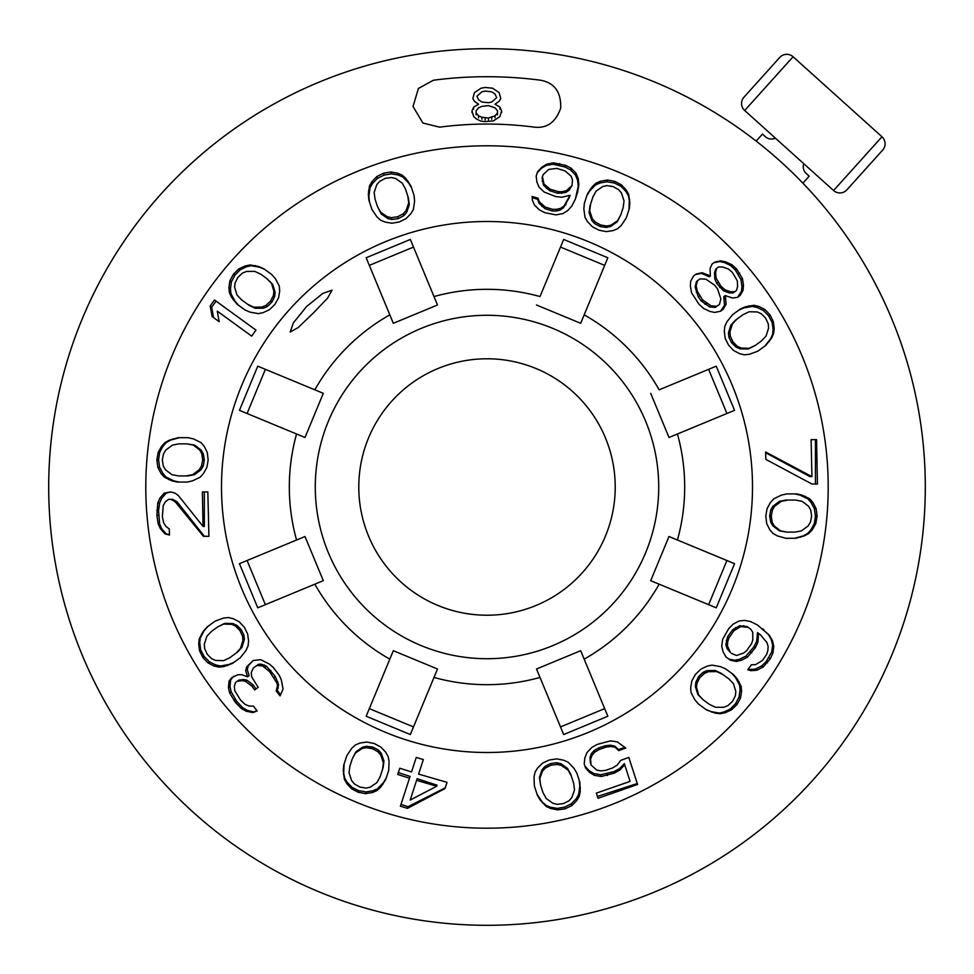 <?xml version="1.0" encoding="UTF-8"?>
<svg xmlns="http://www.w3.org/2000/svg" width="974" height="974" viewBox="0 0 974 974"><rect width="100%" height="100%" fill="white"/><g stroke="black" fill="none" stroke-linecap="round" stroke-linejoin="round"><path stroke-width="1.46" d="M497.483 112.935L495.023 115.821L488.449 117.988L481.874 117.27L478.587 115.833L476.116 112.935L476.116 110.756L478.587 107.834L481.874 106.361L488.449 105.63L495.023 107.834L497.483 110.756L497.483 114.871M485.162 91.093L491.736 91.824L495.023 94.015L496.667 97.656L491.736 102.002L488.449 102.72L481.874 102.002L478.587 99.835L476.943 96.207L481.874 91.824L485.162 91.093M501.598 110.78L499.954 107.14L495.023 104.194L499.126 101.308L500.77 98.423L499.126 92.591L492.552 88.196L485.162 87.453L481.046 88.196L474.472 92.591L472.828 98.423L474.472 101.32L478.587 104.194L473.656 107.14L472.013 110.793L473.656 116.588L476.116 118.755L480.231 120.91L484.334 121.616L493.38 120.91L499.954 116.588L501.598 110.78L501.598 112.692M481.874 117.27L481.874 119.23M485.162 117.988L485.162 119.96M478.587 115.833L478.587 117.781M473.656 107.14L473.656 109.051M472.013 110.793L472.013 112.692M499.954 107.14L499.954 109.051M488.449 117.988L488.449 119.96M491.736 117.27L491.736 119.23M495.023 115.821L495.023 117.781M476.116 112.935L476.116 114.871M487 145.796A341.204 341.204 0 0 1 828.204 487A341.204 341.204 0 0 1 487 828.204A341.204 341.204 0 0 1 145.796 487A341.204 341.204 0 0 1 487 145.796M487 76.715A410.285 410.285 0 0 0 433.442 80.221L418.418 88.451L413.037 106.495L422.911 123.041L439.627 127.156A362.949 362.949 0 0 1 534.373 127.156C547.059 128.519 555.837 122.176 560.707 108.151C561.219 92.104 554.498 82.79 540.558 80.221A410.285 410.285 0 0 0 487 76.715M487 48.7A438.3 438.3 0 0 1 925.3 487A438.3 438.3 0 0 1 487 925.3A438.3 438.3 0 0 1 48.7 487A438.3 438.3 0 0 1 487 48.7M775.45 138.198A9.436 9.436 0 0 1 765.247 136.628L762.435 134.095L756.153 141.072M803.733 163.669A9.436 9.436 0 0 0 806.375 173.664L809.175 176.184L802.893 183.161M882.663 150.106A9.436 9.436 42 0 0 881.969 136.774A9.436 9.436 42 0 1 882.663 150.106L846.893 189.833A9.436 9.436 0 0 1 833.574 190.527L744.684 110.5L793.079 56.748L881.969 136.774L833.574 190.527A9.436 9.436 0 0 0 846.893 189.833M743.99 97.169A9.436 9.436 -138 0 0 744.684 110.5A9.436 9.436 -138 0 1 743.99 97.169L779.76 57.442A9.436 9.436 0 0 1 793.079 56.748A9.436 9.436 0 0 0 779.76 57.442M487 221.5A265.5 265.5 0 0 1 752.5 487A265.5 265.5 0 0 1 487 752.5A265.5 265.5 0 0 1 221.5 487A265.5 265.5 0 0 1 487 221.5M605.998 747.107L610.978 746.486L615.13 747.301L618.794 750.613L625.746 748.032L617.248 741.859L610.442 740.861L597.33 744.38L591.851 747.448L587.018 752.549L584.863 757.869L584.205 763.835L585.557 767.987L589.587 772.394L594.432 775.365L601.287 776.497L614.436 773.076L619.902 769.959L624.687 764.736L630.093 781.379L596.319 793.14L597.403 796.476L637.276 783.522L628.79 757.407L620.682 760.39L617.053 765.187L612.743 767.877L605.767 770.337L600.763 770.909L596.587 770.032L591.072 764.992L590.548 759.416L591.875 755.507L594.7 752.232L599.022 749.578L605.998 747.107L605.536 745.682L610.564 745.195L614.752 746.133L618.441 749.517L625.016 747.375M628.79 757.407L637.58 784.46L598.012 798.315L596.319 793.14M576.851 773.125L579.883 782.451L580.236 791.509L579.238 796.403L576.718 800.628L571.848 805.583L565.115 808.797L557.688 809.881L550.76 808.517L546.195 806.435L540.278 800.178L537.404 795.32L534.361 785.957L537.064 794.297L542.104 801.833L545.805 805.218L550.334 807.19L557.201 808.396L564.579 807.142L571.275 803.818L576.121 798.802L578.629 794.553L579.798 786.152L579.274 780.588L576.851 773.125L574.003 768.316L568.11 762.179L563.581 760.183L556.678 758.892L549.263 760.012L542.506 763.153L537.599 767.987L535.055 772.126L534.032 776.96L534.361 785.957M758.551 633.392L757.918 642.085L755.3 647.795L747.35 657.255L741.129 660.36L736.32 661.443L730.463 660.238L726.056 657.024L728.881 659.081L734.737 660.287L739.558 659.215L745.828 656.147L753.949 646.821L756.701 641.196L757.516 632.637L760.317 634.683L766.891 642.499L768.145 646.468L767.816 650.802L766.599 654.479L762.374 660.555L755.459 664.67L751.38 664.755L747.789 669.771L751.161 670.696L749.578 669.54L755.276 669.114L761.546 666.046L766.051 661.699L771.688 652.081L772.674 645.178L771.311 639.626L768.352 634.427L757.577 625.064L769.265 635.085L772.309 640.344L773.77 645.981L772.942 652.994L770.312 658.704L763.056 667.153L756.835 670.246L751.161 670.696M757.577 625.064L750.698 621.595L744.891 620.426L739.29 620.925L733.179 624.103L728.808 628.547L722.635 639.309L721.71 646.249L723.085 651.825L726.056 657.024M725.545 668.846L733.483 674.617L737.16 678.805L741.141 686.268L741.579 691.163L740.532 698.029L736.953 704.567L731.571 709.803L725.155 712.749L720.224 713.747L715.159 713.114L706.552 709.912L698.589 704.117L705.809 709.364L710.947 711.58L719.299 713.078L724.12 712.006L730.39 708.938L735.614 703.593L739.083 696.97L740.057 690.055L739.583 685.148L735.589 677.661L731.9 673.46L725.545 668.846L720.395 666.63L712.018 665.12L707.161 666.155L700.817 669.162L695.448 674.41L691.808 680.911L690.663 687.693L691.029 692.526L694.925 699.941L698.589 704.117M765.625 451.985L765.832 459.387L811.963 484.041L817.417 484.041L816.577 439.664L811.111 439.664L811.926 476.639L765.625 451.985M786.87 493.903L796.683 493.903L802.126 495.133L809.735 498.834L812.961 502.535L816.151 508.696L817.101 516.098L815.822 523.488L812.365 529.661L808.956 533.35L804.487 535.822L795.648 538.281L785.799 538.281L794.735 538.281L803.453 535.822L807.811 533.35L811.086 529.661L814.361 523.488L815.445 516.098L814.361 508.696L811.086 502.535L807.811 498.834L800.178 495.133L794.735 493.903L786.87 493.903L781.404 495.133L773.746 498.834L770.422 502.535L767.049 508.696L765.795 516.098L766.672 523.488L769.728 529.661L772.869 533.35L777.142 535.822L785.799 538.281M712.079 264.039L714.733 262.116L720.675 260.837L725.606 261.836L732.022 264.782L736.661 269.043L742.456 278.54L743.491 285.406L743.04 290.301L740.094 295.499L737.452 297.423L741.47 291.445L741.944 286.539L740.971 279.623L735.333 270.005L730.817 265.659L724.546 262.59L719.737 261.531L713.869 262.737L712.079 264.039L710.07 268.556L710.326 275.983L709.242 276.774L701.365 273.353L695.509 274.558L693.61 275.934L690.724 281.084L690.359 285.918L691.503 292.699L698.882 304.107L703.484 308.381L709.815 311.4L714.66 312.447L720.529 311.23L724.559 305.264L723.731 296.717L725.253 295.609L726.129 304.119L723.183 309.306L720.529 311.23M737.452 297.423L732.46 297.995L725.253 295.609M710.326 275.983L702.23 272.72L696.276 273.998L693.61 275.934M732.509 314.724L740.447 308.953L745.573 306.749L753.913 305.276L758.697 306.36L764.907 309.476L770.032 314.894L773.356 321.615L774.184 328.64L773.612 333.619L771.457 338.246L765.747 345.429L757.784 351.224L764.943 346.014L770.556 338.891L772.625 334.338L773.1 329.419L772.126 322.516L768.656 315.88L763.433 310.548L757.163 307.48L752.342 306.408L743.99 307.906L738.852 310.109L732.509 314.724L726.884 321.858L724.79 326.424L724.291 331.367L725.192 338.331L728.528 345.039L733.592 350.506L739.704 353.684L744.428 354.828L749.335 354.305L757.784 351.224M578.191 178.412L578.86 184.342L577.667 191.975L575.317 199.244L571.787 206.123L567.745 210.554L562.875 213.598L555.971 214.889L545.002 212.722L539.426 209.946L534.507 205.124L532.303 199.962L532.133 196.505L538.062 198.185L539.426 201.983L545.513 207.182L552.599 209.3L556.483 209.337L560.683 208.351L564.056 205.964L570.119 195.299L561.706 197.247L555.472 196.492L543.979 191.939L539.072 187.118L536.857 181.943L536.175 176.063L537.526 171.911L541.593 167.382L546.499 164.241L553.439 162.853L565.59 165.349L571.141 168.198L576.011 173.141L578.191 178.412L577.594 180.263L575.427 174.967L570.569 169.951L565.042 167.004L552.989 164.241L546.11 165.446L541.24 168.453L537.21 172.873L536.175 176.063M584.363 203.322L587.395 193.984L592.423 186.46L596.112 183.1L600.629 181.164L607.484 180.02L614.813 181.395L621.461 184.89L626.258 190.076L628.717 194.447L629.837 202.994L629.301 208.631L626.258 217.993L628.997 209.568L629.35 200.51L628.352 195.604L625.844 191.354L620.986 186.338L614.29 183.015L606.924 181.761L600.045 182.966L595.516 184.938L589.635 191.05L586.786 195.859L584.363 203.322L583.84 208.899L584.997 217.324L587.492 221.609L592.314 226.711L598.961 230.193L606.266 231.629L613.084 230.607L617.577 228.768L621.242 225.457L626.258 217.993M620.803 214.816L623.177 207.547L624.042 200.888L621.424 192.986L618.612 189.662L613.133 186.582L606.96 185.608L602.784 186.497L596.1 191.135L592.898 196.967L590.548 204.223L589.696 210.847L592.338 218.651L595.163 221.926L600.654 224.994L606.802 226.017L610.954 225.189L617.626 220.635L620.803 214.816L617.236 221.804L610.528 226.504L606.339 227.429L600.142 226.565L594.615 223.618L591.766 220.404L589.1 212.661L589.952 206.062L592.314 198.793M542.445 176.72L543.979 183.976L550.067 189.175L558.333 191.659L562.205 191.695L566.418 190.709L571.969 185.596L569.193 190.137L565.845 192.487L557.798 193.315L549.592 190.648L543.565 185.255L542.068 177.889L543.127 174.638L548.703 169.427L556.811 168.405L565.078 170.9L571.141 176.197L572.481 180.032L572.055 185.34M755.24 345.453L761.424 340.949L766.039 336.079L768.571 328.141L768.243 323.806L765.613 318.096L761.205 313.689L757.309 311.948L749.164 311.765L743.15 314.614L736.977 319.095L732.399 323.952L729.952 331.817L730.305 336.127L732.947 341.837L737.318 346.281L741.165 348.047L749.237 348.278L755.24 345.453L748.251 349.009L740.057 348.862L736.113 347.146L731.608 342.799L728.869 337.174L728.455 332.901L730.853 325.072L735.419 320.227L741.604 315.734M732.241 272.245L737.306 280.755L737.61 286.636L736.429 290.532L734.664 291.823L733.118 292.943L729.027 292.87L723.487 290.8L716.803 283.471L714.782 278.832L714.539 272.927L715.732 269.007L718.532 266.973L722.696 266.998L728.357 268.97L732.241 272.245M716.767 268.252L715.622 272.123L715.987 277.955L721.101 286.441L724.948 289.741L730.549 291.762L734.883 291.664M717.972 305.471L716.876 306.274L711.142 305.873L702.558 299.907L697.433 291.445L696.179 286.259L697.433 280.78L700.087 278.844L705.906 279.197L714.575 285.078L717.57 289.01L720.845 298.811L719.518 304.351L716.876 306.274L715.318 307.394L709.62 306.968L701.17 300.917L698.273 296.924L695.132 287.026L696.483 281.462L697.433 280.78M787.138 532.121L794.784 532.121L801.395 530.891L808.103 525.96L810.392 522.259L811.646 516.098L810.672 509.926L808.554 506.237L802.077 501.306L795.539 500.064L787.905 500.064L781.355 501.306L774.732 506.237L772.479 509.926L771.25 516.098L772.175 522.259L774.233 525.96L780.624 530.891L787.138 532.121L779.468 530.891L772.918 525.96L770.738 522.259L769.655 516.098L770.738 509.926L772.918 506.237L779.468 501.306L786.006 500.064L793.64 500.064M703.289 699.916L709.486 704.421L715.549 707.307L723.877 707.258L727.907 705.614L732.545 701.353L735.382 695.801L735.833 691.564L733.495 683.76L728.929 678.927L722.757 674.446L716.73 671.585L708.475 671.683L704.482 673.351L699.868 677.612L696.982 683.139L696.483 687.352L698.748 695.095L703.289 699.916L697.81 694.413L695.412 686.573L695.826 682.299L698.565 676.674L703.07 672.328L707.014 670.623L715.208 670.477L721.223 673.326L727.395 677.807M731.62 653.444L736.551 655.502L743.649 653.043L746.656 650.656L751.587 643.583L752.805 639.894L752.744 632.223L750.784 629.277L747.082 626.586L739.619 625.734L732.631 629.801L727.554 636.777L725.849 644.691L727.054 648.611L730.537 652.665L727.395 645.811L727.761 641.501L729.002 637.836L733.921 630.738L740.751 626.562L748.142 627.353M540.631 785.3L542.993 792.58L546.207 798.473L552.964 803.319L557.189 804.341L563.422 803.599L568.986 800.762L571.848 797.584L574.526 789.89L573.674 783.291L571.324 776.034L568.122 770.178L561.389 765.43L557.189 764.444L550.943 765.199L545.379 767.999L542.506 771.116L539.791 778.725L540.631 785.3L539.389 777.495L542.055 769.752L544.904 766.526L550.42 763.592L556.629 762.715L560.817 763.653L567.525 768.352L570.727 774.196L573.077 781.452M377.376 206.281L375.027 199.025L374.162 192.402L376.816 184.597L379.653 181.359L385.168 178.4L391.378 177.536L395.578 178.486L402.299 183.222L405.501 189.078L408.435 198.136L409.287 204.735L406.621 212.478L403.772 215.704L398.244 218.639L392.047 219.503L387.859 218.578L381.151 213.878L377.376 206.281L380.566 212.113L387.262 216.752L391.451 217.652L397.636 216.764L403.163 213.83L406.024 210.64L408.703 202.933L407.85 196.346M267.059 278.747L260.874 274.254L254.811 271.369L246.507 271.429L242.489 273.085L237.887 277.359L235.063 282.935L234.624 287.184L236.986 294.988L241.552 299.834L247.725 304.314L253.751 307.175L261.982 307.053L265.951 305.373L270.553 301.088L273.402 295.548L273.889 291.323L271.612 283.568L267.059 278.747L272.708 284.371L275.106 292.212L274.692 296.486L271.953 302.11L267.448 306.457L263.516 308.174L255.322 308.308L249.307 305.459L243.123 300.978M186.789 443.852L179.143 443.852L172.544 445.081L165.836 450.012L163.547 453.714L162.317 459.874L163.291 466.047L165.422 469.736L171.911 474.667L178.437 475.909L186.071 475.909L192.633 474.667L199.232 469.736L201.484 466.047L202.702 459.874L201.776 453.714L199.694 450.012L193.302 445.081L186.789 443.852L194.532 445.081L201.082 450.012L203.262 453.714L204.345 459.874L203.262 466.047L201.082 469.736L194.532 474.667L187.994 475.909L180.36 475.909M217.665 626.915L211.468 631.408L206.853 636.29L204.321 644.228L204.637 648.562L207.255 654.284L211.662 658.704L215.558 660.445L223.691 660.628L229.706 657.779L235.878 653.298L240.456 648.441L242.916 640.563L242.563 636.253L239.933 630.543L235.562 626.099L231.727 624.322L223.655 624.078L217.665 626.915L224.592 623.397L232.786 623.543L236.719 625.259L241.223 629.594L243.975 635.231L244.377 639.504L241.99 647.333L237.412 652.178L231.24 656.671M416.58 780.344L410.176 800.056L436.693 786.249L416.58 780.344L417.116 778.689L437.046 785.166L436.693 786.249M352.271 758.843L349.897 766.124L349.033 772.784L351.651 780.685L354.463 784.009L359.942 787.089L366.102 788.063L370.278 787.187L376.975 782.548L380.164 776.716L382.526 769.46L383.379 762.837L380.724 755.033L377.9 751.745L372.421 748.677L366.273 747.655L362.121 748.47L355.449 753.024L352.271 758.843L355.827 751.891L362.535 747.192L366.723 746.267L372.92 747.131L378.448 750.077L381.297 753.292L383.963 761.035L383.111 767.634L380.749 774.902M371.885 209.325L368.854 199.987L368.33 194.398L369.475 185.937L371.971 181.627L376.804 176.562L383.488 173.214L390.866 171.972L397.745 173.226L402.286 175.223L406 178.644L411.052 186.217L414.084 195.555L411.6 187.933L408.751 183.124L402.871 177.012L398.342 175.04L391.475 173.835L384.097 175.089L377.401 178.412L372.543 183.429L370.047 187.678L368.878 196.078L369.389 201.642L371.885 209.325L376.914 216.825L380.603 220.173L385.107 222.084L391.962 223.229L399.328 221.95L406.024 218.639L410.894 213.671L413.414 209.459L414.595 201.107L414.084 195.555M217.263 311.132L251.682 336.14L255.955 330.113L214.487 299.98L210.201 306.006L212.125 316.55L219.187 321.676L217.263 311.132M244.961 309.927L237.023 304.168L231.422 297.046L229.353 292.492L228.89 287.586L229.925 280.719L233.468 274.157L238.825 268.897L245.229 265.926L250.135 264.928L258.597 266.499L263.784 268.739L271.746 274.534L264.709 269.421L259.571 267.205L251.219 265.719L246.41 266.791L240.14 269.847L234.904 275.192L231.435 281.815L230.461 288.73L230.935 293.649L234.941 301.124L238.618 305.325L244.961 309.927L250.099 312.143L258.463 313.64L263.297 312.593L269.628 309.562L274.96 304.302L278.576 297.776L279.696 290.97L279.319 286.125L275.411 278.71L271.746 274.534M203.055 526.447L178.425 495.632L175.137 493.161L170.767 491.931L164.229 493.161L159.894 498.091L157.764 503.022L156.887 515.356L158.19 523.988L160.527 528.919L165.056 533.849L169.476 535.079L169.269 528.919L165.909 526.447L163.62 522.758L162.366 516.585L163.255 505.494L165.385 501.793L168.636 499.333L170.815 499.333L175.21 501.793L177.085 501.793L204.345 536.309L208.911 536.309L207.839 491.931L204.345 491.931L204.345 526.447L203.055 526.447L202.385 491.931L207.839 491.931M208.911 536.309L203.444 536.309L175.21 501.793M187.118 482.069L177.305 482.069L171.862 480.839L164.253 477.138L161.014 473.437L157.825 467.276L156.863 459.874L158.117 452.484L161.574 446.311L164.971 442.622L169.439 440.151L178.279 437.691L188.116 437.691L179.265 437.691L170.547 440.151L166.189 442.622L162.914 446.311L159.639 452.484L158.555 459.874L159.639 467.276L162.914 473.437L166.189 477.138L173.822 480.839L179.265 482.069L187.118 482.069L192.584 480.839L200.242 477.138L203.554 473.437L206.914 467.276L208.156 459.874L207.267 452.484L204.199 446.311L201.058 442.622L193.546 438.921L188.116 437.691M254.871 666.922L256.832 665.498L262.566 665.912L269.506 671.536L276.872 682.944L277.493 685.538L276.239 691.029L280.049 695.874L283.057 689.117L281.291 679.742L279.161 675.189L273.183 667.348L269.335 664.037L260.667 659.666L253.179 660.53L246.86 666.654L248.443 665.498L247.25 669.418L249.101 675.688L247.566 676.808L241.99 674.763L237.875 674.702L231.861 677.551L229.06 681.106L230.643 679.962L230.01 686.512L231.155 691.784L236.792 701.402L242.745 707.745L247.408 710.448L253.837 711.872L256.966 710.728M259.327 665.218L260.886 664.085L258.402 664.365L253.301 668.067L251.243 672.608L251.682 676.857L258.22 687.352L254.689 689.921L251.718 685.988L245.509 681.35L242.27 680.656L237.279 681.24L235.513 682.518L234.332 686.426L234.771 690.676L240.566 700.184L245.192 704.446L249.21 706.089L253.374 706.113L257.16 710.983L252.863 712.578L246.3 711.251L241.528 708.622L235.404 702.4L229.62 692.891L228.452 687.644L229.06 681.106M247.566 676.808L245.667 670.562L246.86 666.654M240.347 657.669L232.409 663.44L223.91 666.569L218.943 667.117L214.158 666.033L207.961 662.917L202.848 657.487L199.524 650.754L198.708 643.729L199.28 638.737L203.42 631.164L207.158 626.927L215.12 621.132L207.9 626.392L204.211 630.592L200.206 638.067L199.731 642.986L200.717 649.889L204.175 656.513L209.41 661.857L215.68 664.925L220.501 665.997L228.853 664.499L233.979 662.296L240.347 657.669L245.972 650.535L248.066 645.969L248.577 641.026L247.676 634.062L244.352 627.329L239.3 621.862L233.188 618.673L228.476 617.528L223.57 618.052L215.12 621.132M409.506 778.177L400.399 806.18L407.473 808.359L445.008 788.587L447.042 782.341L418.601 774.111L423.325 759.586L416.251 757.419L411.527 771.944L399.766 768.243L397.745 774.464L409.506 778.177L410.078 776.4L398.354 772.589L399.766 768.243M388.711 770.373L385.667 779.699L380.639 787.223L376.95 790.596L372.433 792.532L365.579 793.652L358.249 792.276L351.614 788.782L346.817 783.595L344.346 779.212L343.238 770.665L343.773 765.028L346.817 755.666L344.066 764.127L343.712 773.186L344.711 778.092L347.219 782.341L352.077 787.357L358.773 790.681L366.139 791.935L373.018 790.73L377.547 788.757L383.415 782.646L386.276 777.836L388.711 770.373L389.064 761.291L388.066 756.36L385.582 752.074L380.761 746.961L374.113 743.491L366.796 742.042L359.99 743.052L355.498 744.891L351.833 748.202L346.817 755.666M589.696 210.847L589.1 212.661M592.338 218.651L591.766 220.404M595.163 221.926L594.615 223.618M600.654 224.994L600.142 226.565M606.802 226.017L606.339 227.429M610.954 225.189L610.528 226.504M617.626 220.635L617.236 221.804M569.522 197.125L563.471 207.766L560.111 210.116L555.923 211.054L552.063 210.944L545.026 208.655L539.012 203.262L537.672 199.39L532.181 197.6M575.317 199.244L578.252 186.204L577.594 180.263M578.86 184.342L578.252 186.204M576.011 173.141L575.427 174.967M571.141 168.198L570.569 169.951M565.59 165.349L565.042 167.004M559.685 163.571L559.186 165.105M553.439 162.853L552.989 164.241M546.499 164.241L546.11 165.446M541.593 167.382L541.24 168.453M537.526 171.911L537.21 172.873M566.235 203.225L565.651 205.039M564.056 205.964L563.471 207.766M560.683 208.351L560.111 210.116M556.483 209.337L555.923 211.054M552.599 209.3L552.063 210.944M545.513 207.182L545.026 208.655M542.299 205.1L541.848 206.476M539.426 201.983L539.012 203.262M538.062 198.185L537.672 199.39M569.778 188.335L569.193 190.137M542.615 180.178L542.226 181.383M543.979 183.976L543.565 185.255M546.852 187.093L546.402 188.469M550.067 189.175L549.592 190.648M558.333 191.659L557.798 193.315M562.205 191.695L561.645 193.424M566.418 190.709L565.845 192.487M590.244 189.187L589.635 191.05M592.423 186.46L591.827 188.323M596.112 183.1L595.516 184.938M600.629 181.164L600.045 182.966M607.484 180.02L606.924 181.761M614.813 181.395L614.29 183.015M621.461 184.89L620.986 186.338M626.258 190.076L625.844 191.354M628.717 194.447L628.352 195.604M629.691 199.451L629.35 200.51M629.837 202.994L629.508 204.004M629.301 208.631L628.997 209.568M732.399 323.952L730.853 325.072M729.952 331.817L728.455 332.901M730.305 336.127L728.869 337.174M732.947 341.837L731.608 342.799M737.318 346.281L736.113 347.146M741.165 348.047L740.057 348.862M749.237 348.278L748.251 349.009M707.928 274.68L706.905 275.411M702.23 272.72L701.365 273.353M696.276 273.998L695.509 274.558M726.129 304.119L724.559 305.264M725.849 298.227L724.303 299.347M743.04 290.301L741.47 291.445M743.491 285.406L741.944 286.539M742.456 278.54L740.971 279.623M739.631 272.976L738.231 273.998M736.661 269.043L735.333 270.005M732.022 264.782L730.817 265.659M725.606 261.836L724.546 262.59M720.675 260.837L719.737 261.531M714.733 262.116L713.869 262.737M697.433 291.445L696.264 292.297M699.563 295.986L698.273 296.924M696.179 286.259L695.132 287.026M711.142 305.873L709.62 306.968M706.418 303.206L704.957 304.265M702.558 299.907L701.17 300.917M715.622 272.123L714.539 272.927M715.987 277.955L714.782 278.832M718.106 282.521L716.803 283.471M721.101 286.441L719.701 287.452M724.948 289.741L723.487 290.8M730.549 291.762L729.027 292.87M745.573 306.749L743.99 307.906M748.945 305.836L747.362 306.98M753.913 305.276L752.342 306.408M758.697 306.36L757.163 307.48M764.907 309.476L763.433 310.548M770.032 314.894L768.656 315.88M773.356 321.615L772.126 322.516M774.184 328.64L773.1 329.419M773.612 333.619L772.625 334.338M771.457 338.246L770.556 338.891M769.484 341.192L768.632 341.813M765.747 345.429L764.943 346.014M781.355 501.306L779.468 501.306M774.732 506.237L772.918 506.237M772.479 509.926L770.738 509.926M771.25 516.098L769.655 516.098M772.175 522.259L770.738 522.259M774.233 525.96L772.918 525.96M780.624 530.891L779.468 530.891M811.963 484.041L815.445 484.041L815.445 439.664L811.111 439.664M811.926 476.639L809.991 476.639L765.649 452.764M816.577 439.664L815.445 439.664M802.126 495.133L800.178 495.133M805.388 496.375L803.453 496.375M809.735 498.834L807.811 498.834M812.961 502.535L811.086 502.535M816.151 508.696L814.361 508.696M817.101 516.098L815.445 516.098M815.822 523.488L814.361 523.488M812.365 529.661L811.086 529.661M808.956 533.35L807.811 533.35M804.487 535.822L803.453 535.822M801.164 537.051L800.178 537.051M795.648 538.281L794.735 538.281M716.73 671.585L715.208 670.477M708.475 671.683L707.014 670.623M704.482 673.351L703.07 672.328M699.868 677.612L698.565 676.674M696.982 683.139L695.826 682.299M696.483 687.352L695.412 686.573M698.748 695.095L697.81 694.413M748.227 669.175L749.578 669.54M741.129 660.36L739.558 659.215M736.32 661.443L734.737 660.287M747.35 657.255L745.828 656.147M751.782 652.86L750.333 651.801M755.3 647.795L753.949 646.821M757.918 642.085L756.701 641.196M756.835 670.246L755.276 669.114M763.056 667.153L761.546 666.046M767.488 662.746L766.051 661.699M770.312 658.704L768.949 657.718M772.942 652.994L771.688 652.081M773.77 645.981L772.674 645.178M772.309 640.344L771.311 639.626M769.265 635.085L768.352 634.427M763.762 629.569L762.898 628.936M744.793 626.452L743.71 625.661M740.751 626.562L739.619 625.734M736.904 628.34L735.687 627.451M733.921 630.738L732.631 629.801M729.002 637.836L727.554 636.777M727.761 641.501L726.263 640.417M727.395 645.811L725.849 644.691M728.613 649.743L727.054 648.611M737.16 678.805L735.589 677.661M739.071 681.727L737.513 680.582M741.141 686.268L739.583 685.148M741.579 691.163L740.057 690.055M740.532 698.029L739.083 696.97M736.953 704.567L735.614 703.593M731.571 709.803L730.39 708.938M725.155 712.749L724.12 712.006M720.224 713.747L719.299 713.078M715.159 713.114L714.319 712.505M711.738 712.152L710.947 711.58M706.552 709.912L705.809 709.364M568.122 770.178L567.525 768.352M561.389 765.43L560.817 763.653M557.189 764.444L556.629 762.715M550.943 765.199L550.42 763.592M545.379 767.999L544.904 766.526M542.506 771.116L542.055 769.752M539.791 778.725L539.389 777.495M584.205 763.835L584.948 766.124L588.978 770.556L593.848 773.551L600.727 774.756L613.961 771.603L619.476 768.669L624.334 763.653L624.687 764.736M590.475 763.19L589.964 757.614L591.303 753.742L594.14 750.528L598.499 747.971L605.536 745.682M590.548 759.416L589.964 757.614M591.875 755.507L591.303 753.742M594.7 752.232L594.14 750.528M599.022 749.578L598.499 747.971M610.978 746.486L610.564 745.195M615.13 747.301L614.752 746.133M618.794 750.613L618.441 749.517M589.587 772.394L588.978 770.556M594.432 775.365L593.848 773.551M601.287 776.497L600.727 774.756M607.447 775.523L606.924 773.892M614.436 773.076L613.961 771.603M619.902 769.959L619.476 768.669M580.394 788.015L579.798 786.152M580.236 791.509L579.627 789.646M579.238 796.403L578.629 794.553M576.718 800.628L576.121 798.802M571.848 805.583L571.275 803.818M565.115 808.797L564.579 807.142M557.688 809.881L557.201 808.396M550.76 808.517L550.334 807.19M546.195 806.435L545.805 805.218M542.481 802.953L542.104 801.833M540.278 800.178L539.925 799.106M537.404 795.32L537.064 794.297M380.566 212.113L381.151 213.878M387.262 216.752L387.859 218.578M391.451 217.652L392.047 219.503M397.636 216.764L398.244 218.639M403.163 213.83L403.772 215.704M406.024 210.64L406.621 212.478M408.703 202.933L409.287 204.735M368.854 199.987L369.389 201.642M368.33 194.398L368.878 196.078M368.489 190.88L369.049 192.584M369.475 185.937L370.047 187.678M371.971 181.627L372.543 183.429M376.804 176.562L377.401 178.412M383.488 173.214L384.097 175.089M390.866 171.972L391.475 173.835M397.745 173.226L398.342 175.04M402.286 175.223L402.871 177.012M406 178.644L406.56 180.397M408.179 181.395L408.751 183.124M411.052 186.217L411.6 187.933M253.751 307.175L255.322 308.308M261.982 307.053L263.516 308.174M265.951 305.373L267.448 306.457M270.553 301.088L271.953 302.11M273.402 295.548L274.692 296.486M273.889 291.323L275.106 292.212M271.612 283.568L272.708 284.371M255.955 330.113L216.058 301.124L211.711 307.114L213.537 317.585L219.187 321.676M218.773 312.24L251.682 336.14M212.125 316.55L213.537 317.585M210.201 306.006L211.711 307.114M233.346 299.968L234.941 301.124M231.422 297.046L233.017 298.202M229.353 292.492L230.935 293.649M228.89 287.586L230.461 288.73M229.925 280.719L231.435 281.815M233.468 274.157L234.904 275.192M238.825 268.897L240.14 269.847M245.229 265.926L246.41 266.791M250.135 264.928L251.219 265.719M255.188 265.549L256.199 266.279M258.597 266.499L259.571 267.205M263.784 268.739L264.709 269.421M192.633 474.667L194.532 474.667M199.232 469.736L201.082 469.736M201.484 466.047L203.262 466.047M202.702 459.874L204.345 459.874M201.776 453.714L203.262 453.714M199.694 450.012L201.082 450.012M193.302 445.081L194.532 445.081M170.547 499.333L172.727 499.333L177.085 501.793M170.767 491.931L166.189 493.161L161.83 498.091L159.639 503.022L158.555 510.425L159.639 523.988L161.83 528.919L166.189 533.849L169.464 534.775M203.444 536.309L204.345 536.309M165.056 533.849L166.189 533.849M160.527 528.919L161.83 528.919M158.19 523.988L159.639 523.988M156.887 515.356L158.555 515.356M156.79 510.425L158.555 510.425M157.764 503.022L159.639 503.022M159.894 498.091L161.83 498.091M164.229 493.161L166.189 493.161M171.862 480.839L173.822 480.839M168.599 479.598L170.547 479.598M164.253 477.138L166.189 477.138M161.014 473.437L162.914 473.437M157.825 467.276L159.639 467.276M156.863 459.874L158.555 459.874M158.117 452.484L159.639 452.484M161.574 446.311L162.914 446.311M164.971 442.622L166.189 442.622M169.439 440.151L170.547 440.151M172.763 438.921L173.822 438.921M178.279 437.691L179.265 437.691M240.456 648.441L241.99 647.333M242.916 640.563L244.377 639.504M242.563 636.253L243.975 635.231M239.933 630.543L241.223 629.594M235.562 626.099L236.719 625.259M231.727 624.322L232.786 623.543M223.655 624.078L224.592 623.397M260.886 664.085L266.438 666.143L275.289 676.48L278.601 684.746L277.237 690.298L280.634 694.973M237.072 681.386L238.837 680.108L243.817 679.535L247.031 680.242L253.143 684.953L256.04 688.935L258.22 687.352M233.626 676.273L230.643 679.962M253.179 660.53L248.443 665.498M276.239 691.029L277.237 690.298M277.237 688.776L278.284 688.021M277.493 685.538L278.601 684.746M276.872 682.944L278.028 682.104M273.986 677.417L275.289 676.48M269.506 671.536L270.942 670.489M264.916 667.251L266.438 666.143M262.566 665.912L264.1 664.792M254.689 689.921L256.04 688.935M251.718 685.988L253.143 684.953M245.509 681.35L247.031 680.242M242.27 680.656L243.817 679.535M252.863 712.578L253.837 711.872M246.3 711.251L247.408 710.448M241.528 708.622L242.745 707.745M235.404 702.4L236.792 701.402M233.918 700.44L235.343 699.405M229.62 692.891L231.155 691.784M228.452 687.644L230.01 686.512M245.667 670.562L247.25 669.418M227.271 665.644L228.853 664.499M223.91 666.569L225.481 665.425M218.943 667.117L220.501 665.997M214.158 666.033L215.68 664.925M207.961 662.917L209.41 661.857M202.848 657.487L204.175 656.513M199.524 650.754L200.717 649.889M198.708 643.729L199.731 642.986M199.28 638.737L200.206 638.067M201.448 634.123L202.288 633.514M203.42 631.164L204.211 630.592M207.158 626.927L207.9 626.392M400.984 804.402L408.021 806.691L445.252 787.832L447.042 782.341M416.251 757.419L412.099 770.178M419.137 772.467L423.325 759.586M407.473 808.359L408.021 806.691M445.008 788.587L445.252 787.832M382.819 784.496L383.415 782.646M380.639 787.223L381.236 785.373M376.95 790.596L377.547 788.757M372.433 792.532L373.018 790.73M365.579 793.652L366.139 791.935M358.249 792.276L358.773 790.681M351.614 788.782L352.077 787.357M346.817 783.595L347.219 782.341M344.346 779.212L344.711 778.092M343.384 774.208L343.712 773.186M343.238 770.665L343.554 769.691M343.773 765.028L344.066 764.127M383.379 762.837L383.963 761.035M380.724 755.033L381.297 753.292M377.9 751.745L378.448 750.077M372.421 748.677L372.92 747.131M366.273 747.655L366.723 746.267M362.121 748.47L362.535 747.192M355.449 753.024L355.827 751.891M296.559 433.99L239.458 410.334L257.757 366.175L314.846 389.819A197.685 197.685 0 0 1 389.819 314.846L366.175 257.757L410.334 239.458L433.99 296.559A197.685 197.685 0 0 1 540.01 296.559L563.666 239.458L607.825 257.757L584.181 314.846A197.685 197.685 0 0 1 659.154 389.819L716.243 366.175L734.542 410.334L677.441 433.99A197.685 197.685 0 0 1 677.441 540.01L734.542 563.666L716.243 607.825L659.154 584.181A197.685 197.685 0 0 1 584.181 659.154L607.825 716.243L563.666 734.542L540.01 677.441A197.685 197.685 0 0 1 433.99 677.441L410.334 734.542L366.175 716.243L389.819 659.154A197.685 197.685 0 0 1 314.846 584.181L257.757 607.825L239.458 563.666L296.559 540.01A197.685 197.685 0 0 1 296.559 433.99L305.008 437.484L296.559 433.99M313.19 313.19L298.007 327.678L290.191 332.037L293.418 322.808L306.554 306.554L322.82 293.418L332.037 290.191L327.617 298.081L313.19 313.19M437.484 305.008L433.99 296.559L437.484 305.008L393.326 323.295L389.819 314.846L393.326 323.295M323.295 393.326L314.846 389.819L323.295 393.326L305.008 437.484M658.716 487A171.716 171.716 0 0 0 487 315.284A171.716 171.716 0 0 0 315.284 487A171.716 171.716 0 0 0 487 658.716A171.716 171.716 0 0 0 658.716 487M668.992 437.484L677.441 433.99L668.992 437.484L650.705 393.326M580.674 323.295L584.181 314.846L580.674 323.295L536.516 305.008M305.008 536.516L296.559 540.01L305.008 536.516L323.295 580.674L314.846 584.181L323.295 580.674M393.326 650.705L389.819 659.154L393.326 650.705L437.484 668.992L433.99 677.441L437.484 668.992M536.516 668.992L540.01 677.441L536.516 668.992L580.674 650.705L584.181 659.154L580.674 650.705M650.705 580.674L659.154 584.181L650.705 580.674L668.992 536.516L677.441 540.01L668.992 536.516M708.634 604.671L726.921 560.513M560.513 726.921L604.671 708.634M369.329 708.634L413.487 726.921M247.079 560.513L265.366 604.671M615.215 487A128.215 128.215 0 0 0 487 358.785A128.215 128.215 0 0 0 358.785 487A128.215 128.215 0 0 0 487 615.215A128.215 128.215 0 0 0 615.215 487M726.921 413.487L708.634 369.329M604.671 265.366L560.513 247.079M265.366 369.329L247.079 413.487M413.487 247.079L369.329 265.366"/></g></svg>
